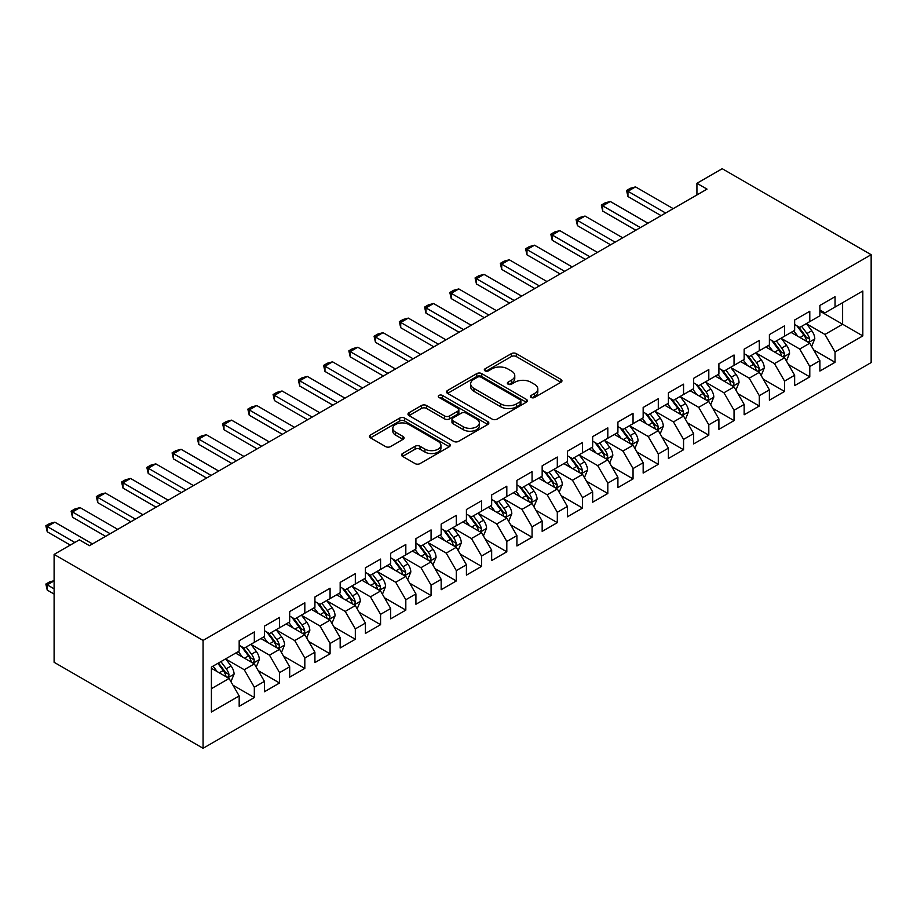 <?xml version="1.0" encoding="UTF-8"?>
<svg xmlns="http://www.w3.org/2000/svg" width="917" height="917" viewBox="0 0 917 917"><rect width="100%" height="100%" fill="white"/><g stroke="black" fill="none" stroke-linecap="round" stroke-linejoin="round"><path stroke-width="1.38" d="M531.126 397.462A2.453 1.421 0 0 0 534.588 397.462L560.929 382.263A3.508 2.029 0 0 0 561.949 380.83A3.508 2.029 0 0 0 560.929 379.397L516.317 353.641A3.508 2.029 0 0 0 511.354 353.641L485.024 368.852A2.453 1.421 0 0 0 484.302 369.849A2.453 1.421 0 0 0 485.024 370.846A2.453 1.421 0 0 0 488.497 370.846L491.902 368.886A11.21 6.476 0 0 1 507.766 368.886L511.48 371.03A11.21 6.476 0 0 1 514.769 375.603A11.21 6.476 0 0 1 511.48 380.188L508.075 382.148A2.453 1.421 0 0 0 507.353 383.157A2.453 1.421 0 0 0 508.075 384.154A2.453 1.421 0 0 0 511.548 384.154L514.953 382.194A11.21 6.476 0 0 1 530.817 382.194L534.531 384.338A11.21 6.476 0 0 1 537.821 388.911A11.21 6.476 0 0 1 534.531 393.496L531.126 395.456A2.453 1.421 0 0 0 530.404 396.465A2.453 1.421 0 0 0 531.126 397.462L531.126 395.456M402.563 453.514A3.508 2.029 0 0 0 401.531 454.947A3.508 2.029 0 0 0 402.563 456.379L415.08 463.601A3.508 2.029 0 0 0 420.032 463.601L449.273 446.717A3.508 2.029 0 0 0 450.304 445.284A3.508 2.029 0 0 0 449.273 443.862L404.672 418.106A3.508 2.029 0 0 0 399.709 418.106L370.468 434.99A3.508 2.029 0 0 0 369.436 436.423A3.508 2.029 0 0 0 370.468 437.845L385.587 446.579A3.508 2.029 0 0 0 390.539 446.579L403.056 439.346A3.508 2.029 0 0 0 404.088 437.925A3.508 2.029 0 0 0 403.056 436.492L395.559 432.159A9.376 5.41 0 0 1 392.808 428.331A9.376 5.41 0 0 1 398.597 423.333A9.376 5.41 0 0 1 408.822 424.502L438.188 441.467A9.376 5.41 0 0 1 440.928 445.284A9.376 5.41 0 0 1 435.139 450.293A9.376 5.41 0 0 1 424.926 449.112L420.032 446.292A3.508 2.029 0 0 0 415.08 446.292L402.563 453.514L402.563 456.379M54.103 554.418L203.07 640.421L203.07 748.295L54.103 662.292L54.103 554.418L79.355 539.838L89.453 545.672L707.03 189.108L696.931 183.285L696.931 194.943M696.931 183.285L722.183 168.705L871.15 254.708L203.07 640.421M492.154 419.103A3.508 2.029 0 0 0 497.106 419.103L526.347 402.219A3.508 2.029 0 0 0 527.378 400.786A3.508 2.029 0 0 0 526.347 399.365L481.746 373.609A3.508 2.029 0 0 0 476.783 373.609L447.542 390.493A3.508 2.029 0 0 0 446.51 391.914A3.508 2.029 0 0 0 447.542 393.347L492.154 419.103M439.977 397.989A2.453 1.421 0 0 1 442.464 398.345L442.464 395.422L487.81 421.614A3.508 2.029 0 0 1 488.841 423.035A3.508 2.029 0 0 1 487.81 424.468L458.569 441.352A3.508 2.029 0 0 1 453.617 441.352L409.005 415.596L409.005 412.742A3.508 2.029 0 0 0 407.973 414.163A3.508 2.029 0 0 0 409.005 415.596M409.005 412.742L421.522 405.509A3.508 2.029 0 0 1 426.474 405.509L444.573 415.963A3.508 2.029 0 0 0 449.525 415.963L457.824 411.16A3.508 2.029 0 0 0 458.855 409.739A3.508 2.029 0 0 0 457.824 408.306L438.991 397.428A2.453 1.421 0 0 1 438.269 396.431A2.453 1.421 0 0 1 439.782 395.112A2.453 1.421 0 0 1 442.464 395.422M203.07 748.295L871.15 362.582L871.15 254.708M819.89 311.127L842.62 324.24L842.62 302.667L862.817 291.01L835.043 307.046L835.043 296.695L819.89 305.441L819.89 315.792L809.791 321.615L809.791 311.276L794.649 320.022L794.649 330.372L784.551 336.195L784.551 325.844L769.397 334.59L769.397 344.941L759.299 350.775L759.299 340.425L744.146 349.171L744.146 359.521L734.047 365.356L734.047 355.005L718.905 363.751L718.905 374.102L708.807 379.925L708.807 369.574L693.653 378.32L693.653 388.67L683.555 394.505L683.555 384.154L668.401 392.9L668.401 403.251L658.303 409.085L658.303 398.735L643.161 407.48L643.161 417.831L633.051 423.665L633.051 413.315L617.909 422.061L617.909 432.411L607.811 438.234L607.811 427.884L592.657 436.63L592.657 446.98L582.559 452.815L582.559 442.464L567.405 451.21L567.405 461.56L557.307 467.395L557.307 457.044L542.165 465.79L542.165 476.141L532.066 481.964L532.066 471.625L516.913 480.37L516.913 490.71L506.814 496.544L506.814 486.193L491.661 494.939L491.661 505.29L481.563 511.124L481.563 500.774L466.421 509.52L466.421 519.87L456.311 525.705L456.311 515.354L441.169 524.1L441.169 534.451L431.07 540.273L431.07 529.923L415.917 538.669L415.917 549.019L405.818 554.854L405.818 544.503L390.665 553.249L390.665 563.6L380.566 569.434L380.566 559.083L365.425 567.829L365.425 578.18L355.326 584.014L355.326 573.664L340.173 582.41L340.173 592.76L330.074 598.583L330.074 588.233L314.921 596.978L314.921 607.329L304.822 613.164L304.822 602.813L289.68 611.559L289.68 621.909L279.57 627.744L279.57 617.393L264.428 626.139L264.428 636.49L254.33 642.313L254.33 631.962L239.177 640.708L239.177 651.059L211.403 667.095L211.403 711.993L239.177 695.957L229.078 678.465L211.403 668.264M862.817 291.01L862.817 335.909L835.043 351.945L824.945 334.453L806.639 323.884M813.711 349.973L835.043 362.295L835.043 351.945M835.043 362.295L819.89 371.041L819.89 360.69L809.791 366.513L799.693 349.022L781.387 338.453M788.46 364.553L809.791 376.864L809.791 366.513M809.791 376.864L794.649 385.61L794.649 375.259L784.551 381.094L774.452 363.602L756.147 353.034M763.208 379.134L784.551 391.444L784.551 381.094M784.551 391.444L769.397 400.19L769.397 389.84L759.299 395.674L749.2 378.182L730.895 367.614M737.967 393.702L759.299 406.025L759.299 395.674M759.299 406.025L744.146 414.771L744.146 404.42L734.047 410.254L723.949 392.763L705.643 382.194M712.715 408.283L734.047 420.605L734.047 410.254M734.047 420.605L718.905 429.351L718.905 419L708.807 424.823L698.697 407.331L680.391 396.763M687.463 422.863L708.807 435.174L708.807 424.823M708.807 435.174L693.653 443.92L693.653 433.569L683.555 439.403L673.456 421.912L655.151 411.343M662.223 437.432L683.555 449.754L683.555 439.403M683.555 449.754L668.401 458.5L668.401 448.149L658.303 453.984L648.204 436.492L629.899 425.924M636.971 452.012L658.303 464.334L658.303 453.984M658.303 464.334L643.161 473.08L643.161 462.73L633.051 468.564L622.952 451.061L604.647 440.492M611.719 466.593L633.051 478.903L633.051 468.564M633.051 478.903L617.909 487.649L617.909 477.31L607.811 483.133L597.712 465.641L579.406 455.073M586.467 481.173L607.811 493.484L607.811 483.133M607.811 493.484L592.657 502.229L592.657 491.879L582.559 497.713L572.46 480.221L554.155 469.653M561.227 495.742L582.559 508.064L582.559 497.713M582.559 508.064L567.405 516.81L567.405 506.459L557.307 512.294L547.208 494.802L528.903 484.233M535.975 510.322L557.307 522.644L557.307 512.294M557.307 522.644L542.165 531.39L542.165 521.039L532.066 526.862L521.968 509.371L503.662 498.802M510.723 524.902L532.066 537.213L532.066 526.862M532.066 537.213L516.913 545.959L516.913 535.608L506.814 541.443L496.716 523.951L478.41 513.382M485.483 539.471L506.814 551.793L506.814 541.443M506.814 551.793L491.661 560.539L491.661 550.189L481.563 556.023L471.464 538.531L453.158 527.963M460.231 554.051L481.563 566.374L481.563 556.023M481.563 566.374L466.421 575.119L466.421 564.769L456.311 570.603L446.212 553.1L427.907 542.532M434.979 568.632L456.311 580.954L456.311 570.603M456.311 580.954L441.169 589.7L441.169 579.349L431.07 585.172L420.972 567.68L402.666 557.112M409.727 583.212L431.07 595.523L431.07 585.172M431.07 595.523L415.917 604.269L415.917 593.918L405.818 599.752L395.72 582.261L377.414 571.692M384.487 597.781L405.818 610.103L405.818 599.752M405.818 610.103L390.665 618.849L390.665 608.498L380.566 614.333L370.468 596.841L352.162 586.272M359.235 612.361L380.566 624.683L380.566 614.333M380.566 624.683L365.425 633.429L365.425 623.079L355.326 628.902L345.228 611.41L326.922 600.841M333.983 626.941L355.326 639.252L355.326 628.902M355.326 639.252L340.173 647.998L340.173 637.659L330.074 643.482L319.976 625.99L301.67 615.422M308.742 641.522L330.074 653.832L330.074 643.482M330.074 653.832L314.921 662.578L314.921 652.228L304.822 658.062L294.724 640.57L276.418 630.002M283.491 656.091L304.822 668.413L304.822 658.062M304.822 668.413L289.68 677.159L289.68 666.808L279.57 672.642L269.472 655.151L251.166 644.582M258.239 670.671L279.57 682.993L279.57 672.642M279.57 682.993L264.428 691.739L264.428 681.388L254.33 687.211L244.231 669.719L225.926 659.151M232.998 685.251L254.33 697.562L254.33 687.211M254.33 697.562L239.177 706.308L239.177 695.957M239.177 645.236L244.231 648.147L254.33 642.313M211.403 688.678L229.078 678.465M264.428 630.655L269.472 633.567L279.57 627.744M244.231 669.719L254.33 663.897L235.646 653.099M264.428 681.388L254.33 663.897M289.68 616.075L294.724 618.998L304.822 613.164M269.472 655.151L279.57 649.316L260.887 638.53M289.68 666.808L279.57 649.316M314.921 601.506L319.976 604.418L330.074 598.583M294.724 640.57L304.822 634.736L286.138 623.95M314.921 652.228L304.822 634.736M340.173 586.926L345.228 589.837L355.326 584.014M319.976 625.99L330.074 620.156L311.39 609.369M340.173 637.659L330.074 620.156M365.425 572.346L370.468 575.257L380.566 569.434M345.228 611.41L355.326 605.587L336.642 594.801M365.425 623.079L355.326 605.587M390.665 557.765L395.72 560.688L405.818 554.854M370.468 596.841L380.566 591.007L361.883 580.22M390.665 608.498L380.566 591.007M415.917 543.196L420.972 546.108L431.07 540.273M395.72 582.261L405.818 576.426L387.134 565.64M415.917 593.918L405.818 576.426M441.169 528.616L446.212 531.528L456.311 525.705M420.972 567.68L431.07 561.857L412.386 551.06M441.169 579.349L431.07 561.857M466.421 514.036L471.464 516.959L481.563 511.124M446.212 553.1L456.311 547.277L437.627 536.491M466.421 564.769L456.311 547.277M491.661 499.467L496.716 502.378L506.814 496.544M471.464 538.531L481.563 532.697L462.879 521.911M491.661 550.189L481.563 532.697M516.913 484.887L521.968 487.798L532.066 481.964M496.716 523.951L506.814 518.116L488.131 507.33M516.913 535.608L506.814 518.116M542.165 470.306L547.208 473.218L557.307 467.395M521.968 509.371L532.066 503.548L513.382 492.761M542.165 521.039L532.066 503.548M567.405 455.726L572.46 458.649L582.559 452.815M547.208 494.802L557.307 488.967L538.623 478.181M567.405 506.459L557.307 488.967M592.657 441.157L597.712 444.069L607.811 438.234M572.46 480.221L582.559 474.387L563.875 463.601M592.657 491.879L582.559 474.387M617.909 426.577L622.952 429.488L633.051 423.665M597.712 465.641L607.811 459.807L589.127 449.021M617.909 477.31L607.811 459.807M643.161 411.997L648.204 414.92L658.303 409.085M622.952 451.061L633.051 445.238L614.367 434.452M643.161 462.73L633.051 445.238M668.401 397.416L673.456 400.339L683.555 394.505M648.204 436.492L658.303 430.658L639.619 419.871M668.401 448.149L658.303 430.658M693.653 382.848L698.697 385.759L708.807 379.925M673.456 421.912L683.555 416.077L664.871 405.291M693.653 433.569L683.555 416.077M718.905 368.267L723.949 371.179L734.047 365.356M698.697 407.331L708.807 401.508L690.123 390.711M718.905 419L708.807 401.508M744.146 353.687L749.2 356.61L759.299 350.775M723.949 392.763L734.047 386.928L715.363 376.142M744.146 404.42L734.047 386.928M769.397 339.118L774.452 342.03L784.551 336.195M749.2 378.182L759.299 372.348L740.615 361.562M769.397 389.84L759.299 372.348M794.649 324.538L799.693 327.449L809.791 321.615M774.452 363.602L784.551 357.768L765.867 346.981M794.649 375.259L784.551 357.768M819.89 309.957L824.945 312.869L835.043 307.046M799.693 349.022L809.791 343.199L791.107 332.413M819.89 360.69L809.791 343.199M824.945 334.453L842.62 324.24L862.817 335.909M532.101 397.806L534.531 396.408A11.21 6.476 0 0 0 537.821 391.834L537.821 388.911M514.769 375.603L514.769 378.526A11.21 6.476 0 0 1 511.48 383.1L509.05 384.498M560.883 382.286L516.317 356.564A3.508 2.029 0 0 0 511.354 356.564L486.01 371.202M526.301 402.254L481.746 376.52A3.508 2.029 0 0 0 476.783 376.52L447.588 393.382M520.157 401.795A2.453 1.421 0 0 0 520.879 400.786A2.453 1.421 0 0 0 520.157 399.789L481.001 377.185A2.453 1.421 0 0 0 477.528 377.185L473.94 379.26A11.21 6.476 0 0 0 470.65 383.833A11.21 6.476 0 0 0 473.94 388.418L500.705 403.87A11.21 6.476 0 0 0 516.558 403.87L520.157 401.795L520.157 404.706A2.453 1.421 0 0 0 520.879 403.709L520.879 400.786M470.65 383.833L470.65 386.745A11.21 6.476 0 0 0 473.94 391.33L473.94 388.418M520.157 404.706L516.558 406.781A11.21 6.476 0 0 1 500.705 406.781L473.94 391.33M409.051 415.63L421.522 408.432L421.522 405.509M458.855 409.739L458.855 412.65A3.508 2.029 0 0 1 457.824 414.083L449.525 418.874A3.508 2.029 0 0 1 444.573 418.874L426.474 408.432A3.508 2.029 0 0 0 421.522 408.432M442.464 398.345L487.764 424.502M463.337 426.795A9.376 5.41 0 0 0 473.562 427.964A9.376 5.41 0 0 0 479.35 422.966A9.376 5.41 0 0 0 476.599 419.138L466.249 413.166A3.508 2.029 0 0 0 461.297 413.166L452.998 417.957A3.508 2.029 0 0 0 451.966 419.39A3.508 2.029 0 0 0 452.998 420.823L463.337 426.795L463.337 429.706A9.376 5.41 0 0 0 473.562 430.887A9.376 5.41 0 0 0 479.35 425.889L479.35 422.966M451.966 419.39L451.966 422.301A3.508 2.029 0 0 0 452.998 423.734L452.998 420.823M463.337 429.706L452.998 423.734M440.928 445.284L440.928 448.207A9.376 5.41 0 0 1 435.139 453.204A9.376 5.41 0 0 1 424.926 452.035L420.032 449.204A3.508 2.029 0 0 0 415.08 449.204L402.609 456.402M392.808 428.331L392.808 431.254A9.376 5.41 0 0 0 395.559 435.082L395.559 432.159M403.01 439.381L395.559 435.082M449.227 446.751L404.672 421.018A3.508 2.029 0 0 0 399.709 421.018L370.514 437.879M811.66 346.431L814.789 338.797A9.468 5.468 -120 0 0 811.774 330.739L806.41 323.575M797.859 336.31L793.79 330.865M791.875 332.848L791.417 332.229M808.015 342.167L809.482 340.849L809.688 339.198A9.468 5.468 -120 0 0 806.983 333.501L801.618 326.349M798.547 326.796L805.172 335.633A4.826 2.785 60 0 1 806.054 337.101L809.688 339.198M796.884 325.833L803.945 335.255A9.468 5.468 60 0 1 806.651 340.941L806.845 341.491M665.627 213.019L627.95 191.275L627.95 196.525L626.563 190.472L630.357 188.283L635.527 186.896L673.204 208.652M661.077 215.644L627.95 196.525M635.527 186.896L627.95 191.275L626.563 190.472M786.419 361.011L789.548 353.366A9.468 5.468 -120 0 0 786.522 345.308L781.158 338.155M772.618 350.879L768.538 345.445M766.635 347.428L766.165 346.809M782.763 356.747L784.23 355.429L784.436 353.767A9.468 5.468 -120 0 0 781.731 348.082L776.367 340.918M773.306 341.365L779.931 350.214A4.826 2.785 60 0 1 780.803 351.681L784.436 353.767M771.644 340.402L778.693 349.835A9.468 5.468 60 0 1 781.41 355.521L781.593 356.071M761.167 375.58L764.297 367.946A9.468 5.468 -120 0 0 761.282 359.888L755.917 352.724M747.366 365.459L743.286 360.014M741.383 362.009L740.925 361.39M757.511 371.316L758.978 369.998L759.184 368.347A9.468 5.468 -120 0 0 756.479 362.662L751.115 355.498M748.054 355.945L754.68 364.783A4.826 2.785 60 0 1 755.551 366.25L759.184 368.347M746.392 354.982L753.453 364.404A9.468 5.468 60 0 1 756.158 370.101L756.353 370.651M640.375 227.599L602.71 205.844L602.71 211.093L601.323 205.053L605.105 202.863L610.286 201.476L647.952 223.221M635.836 230.224L602.71 211.093M610.286 201.476L602.71 205.844L601.323 205.053M615.124 242.18L577.458 220.424L577.458 225.674L576.071 219.621L579.853 217.432L585.035 216.057L622.7 237.801M610.584 244.793L577.458 225.674M585.035 216.057L577.458 220.424L576.071 219.621M735.915 390.161L739.045 382.527A9.468 5.468 -120 0 0 736.03 374.468L730.666 367.304M722.115 380.039L718.045 374.594M716.131 376.578L715.673 375.959M732.27 385.897L733.738 384.578L733.944 382.928A9.468 5.468 -120 0 0 731.227 377.231L725.863 370.078M722.802 370.525L729.428 379.363A4.826 2.785 60 0 1 730.31 380.83L733.944 382.928M721.14 369.562L728.201 378.985A9.468 5.468 60 0 1 730.906 384.682L731.101 385.22M710.675 404.741L713.804 397.095A9.468 5.468 -120 0 0 710.778 389.049L705.414 381.885M696.874 394.619L692.793 389.175M690.891 391.158L690.421 390.539M707.018 400.477L708.486 399.159L708.692 397.508A9.468 5.468 -120 0 0 705.987 391.811L700.622 384.659M697.562 385.094L704.187 393.943A4.826 2.785 60 0 1 705.058 395.41L708.692 397.508M695.888 384.143L702.949 393.565A9.468 5.468 60 0 1 705.666 399.25L705.849 399.801M589.883 256.749L552.206 235.004L552.206 240.254L550.819 234.202L554.613 232.012L559.783 230.625L597.46 252.381M585.333 259.373L552.206 240.254M559.783 230.625L552.206 235.004L550.819 234.202M564.631 271.329L526.966 249.584L526.966 254.823L525.579 248.782L529.361 246.593L534.531 245.206L572.208 266.962M560.092 273.954L526.966 254.823M534.531 245.206L526.966 249.584L525.579 248.782M685.423 419.321L688.552 411.676A9.468 5.468 -120 0 0 685.526 403.618L680.173 396.465M671.622 409.188L667.542 403.744M665.639 405.738L665.169 405.119M681.767 415.046L683.234 413.727L683.44 412.077A9.468 5.468 -120 0 0 680.735 406.391L675.37 399.227M672.31 399.674L678.935 408.523A4.826 2.785 60 0 1 679.806 409.979L683.44 412.077M670.648 398.712L677.709 408.134A9.468 5.468 60 0 1 680.414 413.831L680.609 414.381M539.379 285.909L501.714 264.153L501.714 269.403L500.327 263.351L504.109 261.173L509.29 259.786L546.956 281.53M534.84 288.534L501.714 269.403M509.29 259.786L501.714 264.153L500.327 263.351M660.171 433.89L663.3 426.256A9.468 5.468 -120 0 0 660.286 418.198L654.921 411.034M646.37 423.769L642.29 418.324M640.387 420.318L639.928 419.699M656.526 429.626L657.982 428.308L658.2 426.657A9.468 5.468 -120 0 0 655.483 420.972L650.119 413.808M647.058 414.255L653.683 423.092A4.826 2.785 60 0 1 654.566 424.56L658.2 426.657M645.396 413.292L652.457 422.714A9.468 5.468 60 0 1 655.162 428.411L655.357 428.961M514.139 300.478L476.462 278.734L476.462 283.983L475.075 277.931L478.857 275.742L484.038 274.366L521.704 296.111M509.588 303.103L476.462 283.983M484.038 274.366L476.462 278.734L475.075 277.931M634.919 448.47L638.049 440.836A9.468 5.468 -120 0 0 635.034 432.778L629.67 425.614M621.118 438.349L617.049 432.904M615.135 434.887L614.677 434.268M631.274 444.206L632.741 442.888L632.948 441.237A9.468 5.468 -120 0 0 630.243 435.541L624.878 428.388M621.818 428.835L628.432 437.673A4.826 2.785 60 0 1 629.314 439.14L632.948 441.237M620.144 427.872L627.205 437.294A9.468 5.468 60 0 1 629.922 442.98L630.105 443.53M609.679 463.051L612.808 455.405A9.468 5.468 -120 0 0 609.782 447.347L604.418 440.194M595.878 452.918L591.797 447.485M589.895 449.468L589.425 448.849M606.022 458.787L607.49 457.468L607.696 455.818A9.468 5.468 -120 0 0 604.991 450.121L599.626 442.957M596.566 443.404L603.191 452.253A4.826 2.785 60 0 1 604.062 453.72L607.696 455.818M594.904 442.452L601.965 451.875A9.468 5.468 60 0 1 604.67 457.56L604.853 458.11M584.427 477.631L587.556 469.985A9.468 5.468 -120 0 0 584.542 461.927L579.177 454.775M570.626 467.498L566.546 462.053M564.643 464.048L564.184 463.429M580.77 473.355L582.238 472.037L582.444 470.387A9.468 5.468 -120 0 0 579.739 464.701L574.374 457.537M571.314 457.984L577.939 466.833A4.826 2.785 60 0 1 578.81 468.289L582.444 470.387M569.652 457.021L576.713 466.444A9.468 5.468 60 0 1 579.418 472.14L579.613 472.691M559.175 492.2L562.304 484.566A9.468 5.468 -120 0 0 559.29 476.508L553.925 469.344M545.374 482.078L541.305 476.634M539.391 478.628L538.932 477.998M555.53 487.936L556.997 486.618L557.204 484.967A9.468 5.468 -120 0 0 554.487 479.27L549.123 472.117M546.062 472.564L552.687 481.402A4.826 2.785 60 0 1 553.57 482.869L557.204 484.967M544.4 471.602L551.461 481.024A9.468 5.468 60 0 1 554.166 486.721L554.361 487.259M533.935 506.78L537.064 499.146A9.468 5.468 -120 0 0 534.038 491.088L528.673 483.924M520.134 496.659L516.053 491.214M514.15 493.197L513.68 492.578M530.278 502.516L531.745 501.198L531.952 499.547A9.468 5.468 -120 0 0 529.247 493.85L523.882 486.698M520.822 487.145L527.447 495.982A4.826 2.785 60 0 1 528.318 497.45L531.952 499.547M519.148 486.182L526.209 495.604A9.468 5.468 60 0 1 528.926 501.29L529.109 501.84M508.683 521.36L511.812 513.715A9.468 5.468 -120 0 0 508.786 505.657L503.433 498.504M494.882 511.228L490.801 505.794M488.899 507.777L488.429 507.158M505.026 517.096L506.493 515.767L506.7 514.116A9.468 5.468 -120 0 0 503.995 508.431L498.63 501.267M495.57 501.714L502.195 510.563A4.826 2.785 60 0 1 503.066 512.018L506.7 514.116M493.908 500.751L500.969 510.184A9.468 5.468 60 0 1 503.674 515.87L503.869 516.42M483.431 535.929L486.56 528.295A9.468 5.468 -120 0 0 483.546 520.237L478.181 513.073M469.63 525.808L465.549 520.363M463.647 522.358L463.188 521.739M479.786 531.665L481.253 530.347L481.459 528.696A9.468 5.468 -120 0 0 478.743 523.011L473.378 515.847M470.318 516.294L476.943 525.132A4.826 2.785 60 0 1 477.826 526.599L481.459 528.696M468.656 515.331L475.717 524.753A9.468 5.468 60 0 1 478.422 530.45L478.617 531M458.179 550.509L461.308 542.875A9.468 5.468 -120 0 0 458.294 534.817L452.929 527.653M444.378 540.388L440.309 534.943M438.395 536.926L437.936 536.307M454.534 546.245L456.001 544.927L456.207 543.277A9.468 5.468 -120 0 0 453.502 537.58L448.138 530.427M445.077 530.874L451.691 539.712A4.826 2.785 60 0 1 452.574 541.179L456.207 543.277M443.404 529.911L450.465 539.334A9.468 5.468 60 0 1 453.181 545.03L453.365 545.569M432.939 565.09L436.068 557.444A9.468 5.468 -120 0 0 433.042 549.386L427.677 542.234M419.138 554.968L415.057 549.524M413.154 551.507L412.684 550.888M429.282 560.826L430.749 559.508L430.956 557.857A9.468 5.468 -120 0 0 428.25 552.16L422.886 544.996M419.826 545.443L426.451 554.292A4.826 2.785 60 0 1 427.322 555.759L430.956 557.857M418.163 544.492L425.224 553.914A9.468 5.468 60 0 1 427.93 559.599L428.124 560.149M488.887 315.058L451.221 293.314L451.221 298.564L449.823 292.512L453.617 290.322L458.787 288.935L496.464 310.691M484.336 317.683L451.221 298.564M458.787 288.935L451.221 293.314L449.823 292.512M463.635 329.639L425.969 307.894L425.969 313.133L424.582 307.092L428.365 304.902L433.546 303.516L471.212 325.26M459.096 332.263L425.969 313.133M433.546 303.516L425.969 307.894L424.582 307.092M438.395 344.219L400.718 322.463L400.718 327.713L399.331 321.661L403.113 319.483L408.294 318.096L445.96 339.84M433.844 346.844L400.718 327.713M408.294 318.096L400.718 322.463L399.331 321.661M413.143 358.788L375.466 337.043L375.466 342.293L374.079 336.241L377.873 334.052L383.042 332.665L420.72 354.421M408.592 361.413L375.466 342.293M383.042 332.665L375.466 337.043L374.079 336.241M387.891 373.368L350.225 351.624L350.225 356.873L348.838 350.821L352.621 348.632L357.79 347.245L395.468 369.001M383.352 375.993L350.225 356.873M357.79 347.245L350.225 351.624L348.838 350.821M362.639 387.948L324.973 366.192L324.973 371.442L323.586 365.39L327.369 363.212L332.55 361.825L370.216 383.57M358.1 390.573L324.973 371.442M332.55 361.825L324.973 366.192L323.586 365.39M337.399 402.529L299.721 380.773L299.721 386.023L298.334 379.97L302.129 377.781L307.298 376.406L344.964 398.15M332.848 405.142L299.721 386.023M307.298 376.406L299.721 380.773L298.334 379.97M312.147 417.097L274.481 395.353L274.481 400.603L273.083 394.551L276.877 392.361L282.046 390.974L319.724 412.73M307.596 419.722L274.481 400.603M282.046 390.974L274.481 395.353L273.083 394.551M286.895 431.678L249.229 409.933L249.229 415.172L247.842 409.131L251.625 406.942L256.806 405.555L294.472 427.299M282.356 434.303L249.229 415.172M256.806 405.555L249.229 409.933L247.842 409.131M407.687 579.67L410.816 572.025A9.468 5.468 -120 0 0 407.801 563.966L402.437 556.814M393.886 569.537L389.805 564.093M387.902 566.087L387.444 565.468M404.03 575.395L405.497 574.076L405.704 572.426A9.468 5.468 -120 0 0 402.999 566.74L397.634 559.576M394.574 560.023L401.199 568.872A4.826 2.785 60 0 1 402.07 570.328L405.704 572.426M392.912 559.061L399.972 568.483A9.468 5.468 60 0 1 402.678 574.18L402.872 574.73M261.654 446.258L223.977 424.502L223.977 429.752L222.59 423.7L226.373 421.522L231.554 420.135L269.22 441.879M257.104 448.883L223.977 429.752M231.554 420.135L223.977 424.502L222.59 423.7M382.435 594.239L385.564 586.605A9.468 5.468 -120 0 0 382.549 578.547L377.185 571.383M368.634 584.118L364.565 578.673M362.651 580.667L362.192 580.048M378.79 589.975L380.257 588.657L380.463 587.006A9.468 5.468 -120 0 0 377.747 581.321L372.394 574.157M369.322 574.604L375.947 583.441A4.826 2.785 60 0 1 376.83 584.908L380.463 587.006M367.66 573.641L374.721 583.063A9.468 5.468 60 0 1 377.426 588.76L377.621 589.299M236.403 460.827L198.725 439.083L198.725 444.332L197.338 438.28L201.132 436.091L206.302 434.715L243.979 456.46M231.852 463.452L198.725 444.332M206.302 434.715L198.725 439.083L197.338 438.28M357.194 608.819L360.324 601.185A9.468 5.468 -120 0 0 357.298 593.127L351.933 585.963M343.394 598.698L339.313 593.253M337.41 595.236L336.94 594.617M353.538 604.555L355.005 603.237L355.211 601.586A9.468 5.468 -120 0 0 352.506 595.89L347.142 588.737M344.081 589.184L350.707 598.022A4.826 2.785 60 0 1 351.578 599.489L355.211 601.586M342.419 588.221L349.469 597.643A9.468 5.468 60 0 1 352.185 603.329L352.369 603.879M211.151 475.407L173.485 453.663L173.485 458.913L172.098 452.86L175.881 450.671L181.062 449.284L218.727 471.04M206.612 478.032L173.485 458.913M181.062 449.284L173.485 453.663L172.098 452.86M331.943 623.4L335.072 615.754A9.468 5.468 -120 0 0 332.057 607.696L326.693 600.543M318.142 613.267L314.061 607.833M312.158 609.816L311.688 609.197M328.286 619.135L329.753 617.817L329.96 616.167A9.468 5.468 -120 0 0 327.254 610.47L321.89 603.306M318.829 603.753L325.455 612.602A4.826 2.785 60 0 1 326.326 614.069L329.96 616.167M317.167 602.79L324.228 612.224A9.468 5.468 60 0 1 326.933 617.909L327.128 618.459M185.899 489.987L148.233 468.232L148.233 473.481L146.846 467.441L150.629 465.251L155.81 463.864L193.476 485.609M181.36 492.612L148.233 473.481M155.81 463.864L148.233 468.232L146.846 467.441M306.691 637.968L309.82 630.334A9.468 5.468 -120 0 0 306.805 622.276L301.441 615.112M292.89 627.847L288.821 622.402M286.906 624.397L286.448 623.778M303.046 633.704L304.513 632.386L304.719 630.736A9.468 5.468 -120 0 0 302.002 625.05L296.638 617.886M293.578 618.333L300.203 627.182A4.826 2.785 60 0 1 301.085 628.638L304.719 630.736M291.915 617.37L298.976 626.792A9.468 5.468 60 0 1 301.682 632.489L301.876 633.039M160.658 504.568L122.981 482.812L122.981 488.062L121.594 482.01L125.388 479.82L130.558 478.445L168.235 500.189M156.108 507.193L122.981 488.062M130.558 478.445L122.981 482.812L121.594 482.01M281.439 652.549L284.579 644.915A9.468 5.468 -120 0 0 281.553 636.856L276.189 629.692M267.649 642.427L263.569 636.983M261.654 638.966L261.196 638.347M277.794 648.285L279.261 646.966L279.467 645.316A9.468 5.468 -120 0 0 276.762 639.619L271.398 632.466M268.337 632.913L274.962 641.751A4.826 2.785 60 0 1 275.834 643.218L279.467 645.316M266.664 631.951L273.725 641.373A9.468 5.468 60 0 1 276.441 647.07L276.625 647.608M135.407 519.137L97.741 497.392L97.741 502.642L96.342 496.59L100.136 494.401L105.306 493.014L142.983 514.769M130.856 521.762L97.741 502.642M105.306 493.014L97.741 497.392L96.342 496.59M256.198 667.129L259.328 659.483A9.468 5.468 -120 0 0 256.301 651.437L250.937 644.273M242.397 657.008L238.317 651.563M236.414 653.546L235.944 652.927M252.542 662.865L254.009 661.547L254.215 659.896A9.468 5.468 -120 0 0 251.51 654.199L246.146 647.047M243.085 647.482L249.711 656.331A4.826 2.785 60 0 1 250.582 657.798L254.215 659.896M241.423 646.531L248.484 655.953A9.468 5.468 60 0 1 251.189 661.638L251.384 662.189M110.155 533.717L72.489 511.973L72.489 517.211L71.102 511.17L74.885 508.981L80.066 507.594L117.731 529.35M105.615 536.342L72.489 517.211M80.066 507.594L72.489 511.973L71.102 511.17M230.946 681.709L234.076 674.064A9.468 5.468 -120 0 0 231.061 666.006L225.697 658.853M217.146 671.576L213.065 666.132M227.301 677.445L228.757 676.116L228.963 674.465A9.468 5.468 -120 0 0 226.258 668.78L220.894 661.615M218.521 662.991L224.459 670.912A4.826 2.785 60 0 1 225.341 672.367L228.963 674.465M217.868 663.369L223.232 670.533A9.468 5.468 60 0 1 225.937 676.219L226.132 676.769M54.103 580.885L47.237 584.851L54.103 588.817M47.237 590.101L45.85 584.049L47.237 584.851L47.237 590.101L54.103 594.067M45.85 584.049L49.633 581.871L54.103 580.667M74.804 542.463L47.237 526.541L47.237 531.791L45.85 525.739L49.633 523.561L54.814 522.174L92.479 543.919M70.265 545.088L47.237 531.791M54.814 522.174L47.237 526.541L45.85 525.739M534.531 396.408L534.531 393.496M508.075 384.154L508.075 382.148M511.48 383.1L511.48 380.188M485.024 370.846L485.024 368.852M511.354 356.564L511.354 353.641M516.317 356.564L516.317 353.641M560.929 382.263L560.929 379.397M447.542 393.347L447.542 390.493M476.783 376.52L476.783 373.609M481.746 376.52L481.746 373.609M526.347 402.219L526.347 399.365M500.705 406.781L500.705 403.87M516.558 406.781L516.558 403.87M426.474 408.432L426.474 405.509M444.573 418.874L444.573 415.963M449.525 418.874L449.525 415.963M457.824 414.083L457.824 411.16M487.81 424.468L487.81 421.614M415.08 449.204L415.08 446.292M420.032 449.204L420.032 446.292M424.926 452.035L424.926 449.112M403.056 439.346L403.056 436.492M370.468 437.845L370.468 434.99M399.709 421.018L399.709 418.106M404.672 421.018L404.672 418.106M449.273 446.717L449.273 443.862M808.611 342.511L814.732 338.981M806.983 333.501L811.774 330.739M799.991 337.536L803.945 335.255M783.359 357.091L789.48 353.549M781.731 348.082L786.522 345.308M774.75 352.117L778.693 349.835M758.107 371.66L764.239 368.13M756.479 362.662L761.282 359.888M749.498 366.685L753.453 364.404M732.866 386.24L738.987 382.71M731.227 377.231L736.03 374.468M724.247 381.266L728.201 378.985M707.615 400.821L713.735 397.279M705.987 391.811L710.778 389.049M698.995 395.846L702.949 393.565M682.363 415.401L688.484 411.859M680.735 406.391L685.526 403.618M673.754 410.426L677.709 408.134M657.122 429.97L663.243 426.439M655.483 420.972L660.286 418.198M648.502 424.995L652.457 422.714M631.87 444.55L637.991 441.02M630.243 435.541L635.034 432.778M623.251 439.575L627.205 437.294M606.618 459.13L612.739 455.589M604.991 450.121L609.782 447.347M598.01 454.156L601.965 451.875M581.378 473.699L587.499 470.169M579.739 464.701L584.542 461.927M572.758 468.725L576.713 466.444M556.126 488.28L562.247 484.749M554.487 479.27L559.29 476.508M547.506 483.305L551.461 481.024M530.874 502.86L536.995 499.318M529.247 493.85L534.038 491.088M522.254 497.885L526.209 495.604M505.622 517.44L511.755 513.898M503.995 508.431L508.786 505.657M497.014 512.465L500.969 510.184M480.382 532.009L486.503 528.479M478.743 523.011L483.546 520.237M471.762 527.034L475.717 524.753M455.13 546.589L461.251 543.059M453.502 537.58L458.294 534.817M446.51 541.615L450.465 539.334M429.878 561.17L435.999 557.628M428.25 552.16L433.042 549.386M421.27 556.195L425.224 553.914M404.638 575.738L410.759 572.208M402.999 566.74L407.801 563.966M396.018 570.775L399.972 568.483M379.386 590.319L385.507 586.788M377.747 581.321L382.549 578.547M370.766 585.344L374.721 583.063M354.134 604.899L360.255 601.369M352.506 595.89L357.298 593.127M345.526 599.924L349.469 597.643M328.882 619.479L335.014 615.937M327.254 610.47L332.057 607.696M320.274 614.505L324.228 612.224M303.642 634.048L309.763 630.518M302.002 625.05L306.805 622.276M295.022 629.073L298.976 626.792M278.39 648.628L284.511 645.098M276.762 639.619L281.553 636.856M269.77 643.654L273.725 641.373M253.138 663.209L259.259 659.667M251.51 654.199L256.301 651.437M244.53 658.234L248.484 655.953M227.897 677.789L234.018 674.247M226.258 668.78L231.061 666.006M219.278 672.814L223.232 670.533"/></g></svg>
